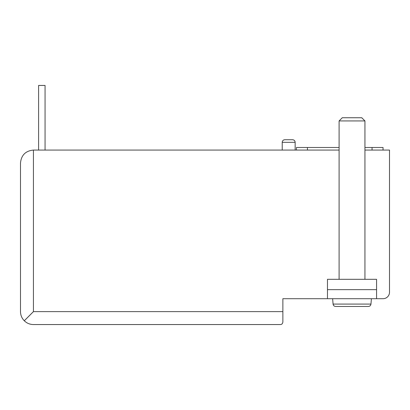 <?xml version="1.0" encoding="UTF-8"?>
<svg xmlns="http://www.w3.org/2000/svg" width="410" height="410" viewBox="0 0 410 410"><rect width="100%" height="100%" fill="white"/><g stroke="black" fill="none" stroke-linecap="round" stroke-linejoin="round"><path stroke-width="0.61" d="M376.575 289.655L327.462 289.655L327.462 279.318L376.575 279.318L376.575 298.705L383.037 298.705A6.463 6.463 0 0 0 389.5 292.243L389.5 150.07L364.941 150.07M339.096 150.07L33.425 150.07C25.589 150.849 21.279 155.159 20.5 162.995C21.279 155.159 25.589 150.849 33.425 150.07L33.425 311.631L24.287 320.769C21.817 318.221 20.556 315.172 20.5 311.631L20.5 162.995L20.5 311.631M282.869 321.968C282.603 323.715 281.742 324.577 280.286 324.551L33.425 324.551L280.286 324.551C281.742 324.577 282.603 323.715 282.869 321.968L282.869 298.705L376.575 298.705M33.425 324.551C29.879 324.494 26.834 323.234 24.287 320.769M327.462 289.655L327.462 298.705M368.38 306.46L335.657 306.46L368.38 306.46C369.851 306.337 370.712 305.542 370.958 304.087L333.079 304.087L332.633 298.705M339.096 120.929L364.941 120.929L361.769 117.757L342.268 117.757L339.096 120.929L339.096 279.318M364.941 120.929L364.941 279.318M38.596 150.07L38.596 85.449L45.059 85.449L45.059 150.07M282.223 150.07L282.223 142.316C282.377 140.743 283.238 139.882 284.812 139.728L292.566 139.728L284.812 139.728M364.941 147.487L383.037 147.487L383.037 150.07M339.096 147.487L296.44 147.487L296.44 150.07L296.44 147.487M33.425 311.631L282.869 311.631M282.223 142.316L295.149 142.316C295.01 140.758 294.149 139.897 292.566 139.728M372.049 147.487L372.049 150.07M307.428 147.487L307.428 150.07M370.958 304.087L371.404 298.705M333.079 304.087C333.315 305.532 334.17 306.321 335.657 306.46M295.149 150.07L295.149 142.316"/></g></svg>
